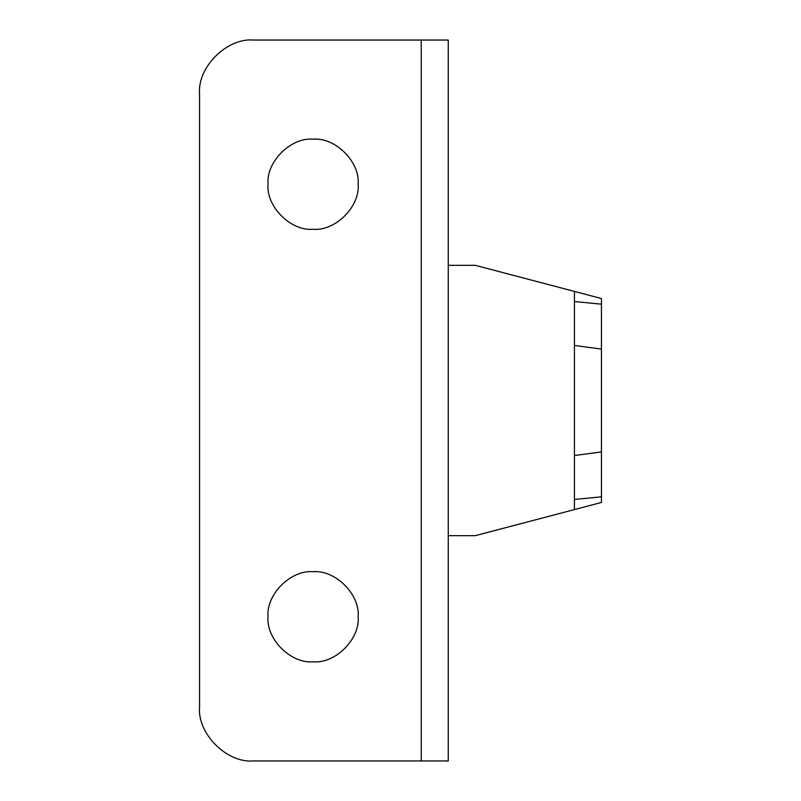 <?xml version="1.0" encoding="UTF-8"?>
<svg xmlns="http://www.w3.org/2000/svg" width="801" height="801" viewBox="0 0 801 801"><rect width="100%" height="100%" fill="white"/><g stroke="black" fill="none" stroke-linecap="round" stroke-linejoin="round"><path stroke-width="1.2" d="M601.451 451.924L601.451 496.83L574.417 499.474L574.417 455.539L601.451 451.924L601.451 349.076L574.417 345.461L574.417 301.526L601.451 304.17L601.451 349.076M601.451 304.17L601.451 298.533L574.417 291.414L574.417 509.586L601.451 502.467L601.451 496.83M574.417 509.586L475.293 535.669L448.26 535.669M574.417 291.414L475.293 265.331L448.26 265.331M421.226 760.95L421.226 40.05L448.26 40.05L448.26 760.95L253.617 760.95C226.863 763.363 197.136 733.636 199.549 706.882L199.549 94.117C197.136 67.364 226.863 37.637 253.617 40.05C226.863 37.637 197.136 67.364 199.549 94.117M253.617 760.95C226.863 763.363 197.136 733.636 199.549 706.882M421.226 40.05L253.617 40.05M313.091 571.714C335.379 569.701 360.16 594.482 358.147 616.77C360.16 639.058 335.379 663.839 313.091 661.826C290.803 663.839 266.022 639.058 268.035 616.77C266.022 594.482 290.803 569.701 313.091 571.714M313.091 139.174C335.379 137.161 360.16 161.942 358.147 184.23C360.16 206.518 335.379 231.299 313.091 229.286C290.803 231.299 266.022 206.518 268.035 184.23C266.022 161.942 290.803 137.161 313.091 139.174"/></g></svg>
